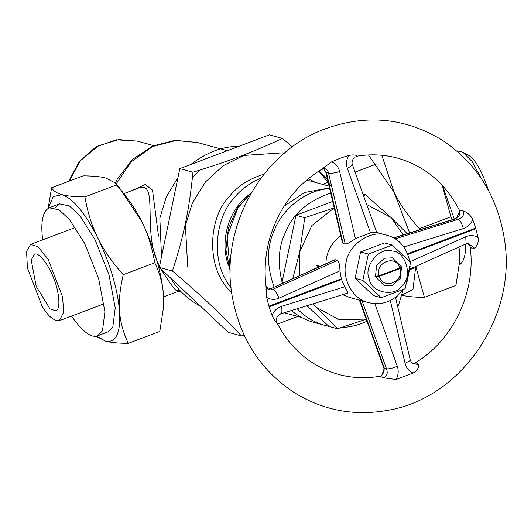 <?xml version="1.0" encoding="UTF-8"?>
<svg xmlns="http://www.w3.org/2000/svg" width="531" height="531" viewBox="0 0 531 531"><rect width="100%" height="100%" fill="white"/><g stroke="black" fill="none" stroke-linecap="round" stroke-linejoin="round"><path stroke-width="0.8" d="M124.526 193.364L138.823 187.967C159.499 180.022 141.279 233.295 159.546 266.184M160.707 268.713C170.318 284.032 176.046 291.625 177.898 291.473L180.016 291.161L176.883 290.324M179.644 291.141L180.832 291.419M158.523 236.103L152.51 190.164L145.288 184.489L132.889 190.198M161.517 256.685L159.844 218.175L166.216 197.087L177.951 177.566M190.755 164.504C206.572 152.357 222.595 146.31 238.817 146.35M200.652 306.321C187.503 299.152 177.493 289.734 170.637 278.058M192.428 177.613L199.822 170.112M316.171 265.274L320.02 266.33M374.959 276.339L379.154 275.808L399.81 268.009L401.323 266.735L392.343 257.847L384.451 258.245L376.565 265.56L375.497 276.492M319.33 266.642L316.33 265.819M400.925 267.066L401.482 267.279L399.976 268.553L379.32 276.352L375.125 276.89M379.154 275.808C374.826 262.175 396.007 254.176 399.81 268.009M375.663 277.036L384.643 285.924L392.528 285.525L400.414 278.211L401.482 267.279M399.976 268.553C404.303 282.187 383.123 290.185 379.32 276.352M228.43 265.699C218.686 237.244 231.304 208.311 247.658 195.574M231.018 287.543C209.081 261.146 216.071 216.303 234.138 197.917C240.676 189.673 249.636 183.069 261.02 178.104M308.332 178.681L315.374 182.398M231.609 292.435C204.462 268.109 208.975 216.389 229.306 196.589C237.403 186.235 248.973 178.768 264.026 174.195M282.346 283.215C277.507 264.219 278.403 247.585 285.028 233.308C292.322 214.338 307.555 200.93 330.72 193.078M366.974 321.189C358.392 325.198 350.042 327.269 341.931 327.395M366.251 319.171L337.636 328.729L324.66 325.337C314.578 322.675 305.418 317.153 297.181 308.757M274.062 286.932C266.542 265.673 266.615 246.815 274.281 230.361C281.496 211.398 303.214 190.277 329.651 188.532M324.66 325.337L313.914 322.39C305.975 320.279 298.488 316.33 291.439 310.535M31.236 260.064L34.336 254.269C39.055 251.462 49.662 266.608 53.79 278.622C58.921 290.59 61.204 309.839 55.689 310.794L50 308.903L36.227 286.435L31.236 260.064M42.055 306.115C48.089 316.257 53.863 321.109 59.386 320.671L63.674 312.142L62.585 296.988L48.168 259.287L37.874 246.63L30.592 244.399L26.55 251.329L27.439 268.069L42.055 306.115M457.928 151.939L461.306 151.68L462.999 152.357L472.092 161.464L481.378 178.642M488.44 190.377C481.829 170.537 474.979 158.716 467.891 154.913M401.642 295.136L412.959 289.488L415.766 266.403L424.402 297.34C414.266 297.28 406.653 296.537 401.549 295.11M409.613 232.91L394.009 192.122C399.889 204.15 408.339 216.336 419.371 228.675L419.072 229.976M381.855 155.271L394.009 192.122L368.468 154.959M452.226 219.708L450.892 216.774L442.27 185.359M450.892 216.774L419.371 228.675M459.6 248.76L459.667 261.199L459.6 248.76M424.402 297.34L455.923 285.432L459.667 261.199M442.642 185.757L454.277 219.077M459.388 264.876C463.762 261.995 465.86 255.046 465.68 244.034M128.283 343.351C118.154 343.291 110.534 342.548 105.437 341.121C116.023 343.119 120.736 333.196 119.575 311.358C117.451 288.353 110.222 263.94 97.896 238.134C103.771 250.167 112.227 262.354 123.258 274.693C119.986 288.552 118.758 300.772 119.575 311.358C120.311 321.978 123.212 332.645 128.283 343.351L159.804 331.444L163.548 307.21L163.488 294.778L163.548 307.21M154.78 262.785C152.092 247.293 147.771 233.547 141.804 221.553C154.129 247.36 161.358 271.766 163.488 294.778C162.751 284.158 159.851 273.492 154.78 262.785L123.258 274.693M105.974 178.084C100.877 176.657 93.257 175.92 83.128 175.861L51.607 187.762C53.392 190.974 56.877 193.277 62.067 194.671C67.171 196.098 74.785 196.842 84.92 196.901L116.442 184.994L114.616 182.598L105.974 178.084M114.616 182.598L118.645 186.666L141.804 221.553C135.923 209.519 127.473 197.333 116.442 184.994M48.142 208.318L51.607 187.762M96.629 336.096L105.437 341.121L96.795 336.614M84.92 196.901C87.602 212.393 91.929 226.133 97.896 238.134C85.186 213.13 73.238 198.64 62.067 194.671L53.266 196.603L48.328 208.212M42.686 239.833C40.442 222.004 42.626 211.325 49.25 207.787L59.087 209.858L69.607 219.748L84.675 243.497L98.673 278.722L104.906 311.816L102.483 330.773L97.598 335.811C91.266 338.26 82.564 331.689 71.493 316.104M55.204 207.94L59.578 203.884L69.415 205.955L79.942 215.851L95.003 239.594L109.008 274.819L115.234 307.914L112.818 326.87L107.932 331.908L97.598 335.811M340.318 279.193L341.479 279.512L269.091 306.852L269.914 305.783M280.707 313.861L280.773 313.841C277.381 315.68 275.934 318.096 276.425 321.076L276.943 322.735C275.649 321.886 274.003 319.423 271.991 315.354L268.885 306.175L341.274 278.828L341.479 279.512M472.703 229.193L475.856 228.761L407.795 254.468M470.134 246.557L467.658 243.364L468.269 243.437L474.488 248.123C477.508 245.647 478.703 242.109 478.066 237.523L475.657 228.078L407.529 253.811M268.314 289.149L270.737 288.705L334.464 259.858L337.457 260.356C339.043 261.73 339.873 265.234 339.953 270.85L341.38 279.173L344.672 286.786C347.546 291.154 348.376 293.251 347.155 293.085M268.885 306.175L266.681 297.406L265.951 285.632C267.047 289.468 269.356 290.689 272.888 289.295C275.012 290.338 277.043 293.298 278.987 298.176L339.953 270.85M403.746 247.008L463.331 228.549C461.943 223.465 460.211 220.392 458.14 219.33C462.594 217.703 464.379 214.936 463.503 211.019C467.745 212.679 470.831 215.533 472.749 219.582L475.657 228.078M478.066 237.523C474.15 235.22 470.048 234.967 465.76 236.753L466.105 243.842L468.256 243.43M393.736 238.021L455.996 218.739L459.72 211.511C458.97 213.94 461.612 214.398 455.379 218.739L458.153 219.323L395.124 238.844M376.253 232.386L370.519 232.87L355.425 238.572L339.667 171.593C334.709 173.013 331.005 173.531 328.563 173.152C327.607 169.183 325.337 167.862 321.766 169.203L321.467 169.416C295.8 185.332 278.496 208.51 269.556 238.963C265.294 254.515 264.106 270.166 265.991 285.924L265.985 285.837M344.672 286.786L281.41 306.38C282.392 311.352 281.974 313.841 280.149 313.834M359.361 300.002L383.721 367.751L384.344 368.202L359.892 300.194M383.721 367.751C384.656 369.994 383.999 372.543 381.756 375.404L384.344 368.202L386.495 368.806M390.278 300.44L405.08 363.337L410.357 360.456L395.489 297.26M405.08 363.337C406.295 367.956 408.97 371.202 413.085 373.067C417.008 370.811 418.866 367.97 418.674 364.551L412.355 363.616L410.357 360.456M413.085 373.067L396.093 379.486L383.541 377.82C387.046 376.26 388.035 373.247 386.495 368.793C388.924 369.105 392.528 368.268 397.307 366.271L374.8 303.659M459.72 211.511L459.249 209.977C445.436 183.341 424.926 166.07 397.712 158.178C384.132 154.481 370.273 153.871 356.135 156.34L356.898 155.935C355.743 154.8 352.996 154.64 348.648 155.45C346.338 159.738 345.933 164.139 347.433 168.659L352.405 164.769M321.766 169.203L331.656 161.869L340.046 158.291L348.648 155.45M325.782 172.077L323.95 169.077M355.425 238.572C351.031 241.95 347.639 243.795 345.256 244.087L343.106 243.503L342.409 242.747L325.788 172.124L323.824 168.977M356.155 156.326L356.898 155.935M276.943 322.735L276.425 321.069M470.194 246.942L471.468 248.017L474.488 248.123M321.467 169.416L323.791 168.958M418.674 364.551L416.377 362.952L414.379 363.377M414.698 363.151L412.122 363.469M463.503 211.019L460.404 210.634L459.202 209.845M381.762 375.404L379.997 376.247L383.541 377.82M349.146 297.327L342.634 294.678M325.954 263.675C325.954 253.227 330.859 243.775 340.656 235.313M409.72 261.478C406.613 247.373 399.033 238.631 386.98 235.24C369.105 228.874 347.413 247.008 346.059 262.712C341.858 276.259 351.15 298.86 368.494 302.63C375.57 304.276 381.889 303.958 387.438 301.668C393.046 299.736 398.23 295.74 402.996 289.687M406.779 283.235L410.184 266.024M337.636 328.729L316.197 307.243L339.462 319.854L366.211 319.058M292.8 278.529L299.756 251.727L299.384 275.582M312.932 303.878L316.197 307.243L312.679 303.958M403.208 289.587L398.33 305.803L397.58 306.155M395.728 298.283L397.772 295.415M334.218 207.946L311.916 225.469L299.756 251.727L304.761 217.71L334.198 207.853M403.255 234.881L390.803 217.345L407.29 233.627M363.523 195.68L365.454 194.784L390.803 217.345L366.709 204.535M365.454 194.784L362.952 194.1M304.761 217.71L295.966 215.301L332.685 201.428M283.547 282.678L282.061 282.266L295.966 215.301M328.842 326.319L306.971 305.723M282.831 282.996L282.061 282.266M332.094 186.985L318.719 171.128M284.324 153.213L282.598 152.855L243.769 155.45L223.345 165.626L205.431 182L192.368 202.948L185.392 225.781L187.742 267.146M244.141 335.107L241.439 335.937C218.945 312.168 202.716 296.889 172.456 270.989C184.177 234.297 189.003 211.066 192.965 172.243C231.071 160.382 252.119 152.43 282.465 138.445L292.309 146.901M297.785 316.456L277.62 324.023M319.012 170.936L327.388 178.92M282.465 138.445L269.303 134.834L179.81 168.632L192.965 172.243M241.439 335.937L228.284 332.333L159.3 267.385L179.81 168.632M172.456 270.989L159.3 267.385M388.911 272.735L389.117 272.045M398.515 268.5L398.622 269.064M377.017 276.784L376.811 276.246M369.231 278.808C370.89 292.86 395.25 297.645 402.385 285.326C412.985 276.273 405.538 251.11 392.243 251.077C379.984 246.085 363.071 266.462 369.231 278.808M392.19 245.076L384.444 242.952L360.589 251.959L355.12 278.29L373.512 295.601L381.251 297.725L362.859 280.414L368.328 254.083L392.19 245.076L410.576 262.387L405.113 288.718L381.251 297.725M360.589 251.959L368.328 254.083M355.12 278.29L362.859 280.414M116.037 184.038L131.164 161.822L152.722 146.49L176.252 140.423L197.499 142.527L227.295 150.698M69.282 181.084L80.34 160.76L98.208 145.886L118.698 139.567L137.337 141.133L153.658 145.607M230.182 270.213L227.056 236.64L237.795 208.086L251.468 192.587M329.499 187.901L304.615 192.501L284.138 206.094M266.681 297.413C270.598 299.71 274.693 299.969 278.987 298.176M463.331 228.549C467.705 227.069 470.844 224.075 472.749 219.582M465.76 236.753L409.978 261.756M270.737 288.705L335.313 259.765M337.457 260.356L272.888 289.295M281.41 306.38C277.036 307.867 273.896 310.854 271.991 315.354M396.093 379.486C398.403 375.198 398.808 370.791 397.307 366.271M362.042 300.778L386.495 368.793M347.433 168.659L370.519 232.87M339.667 171.593C338.446 166.973 335.778 163.734 331.656 161.869M343.106 243.503L326.412 172.562M326.412 172.548L328.556 173.139L345.256 244.087M272.874 289.302L270.724 288.711M163.614 296.869L177.898 291.473M178.476 291.293L181.509 292.123M68.758 181.29L79.305 161.47L95.892 146.941L116.203 139.799L137.343 141.133M115.214 183.248L117.245 179.199L132.246 159.605L152.463 146.125L174.779 140.41L197.505 142.534M230.182 271.049L225.927 249.796L228.423 227.991L237.397 207.966L251.893 191.864M284.284 312.752L301.787 317.551M306.726 180.029L329.094 186.162M410.164 269.575L415.826 267.438M376.731 163.933L355.053 172.117M328.178 182.266L322.596 184.376M59.412 320.664L103.319 304.077M30.606 244.393L74.513 227.812M462.999 152.357L467.897 154.913M59.578 203.884L49.244 207.787M410.191 268.905L466.105 243.842M393.511 237.895L455.372 218.732M270.04 288.738L267.936 289.136M280.773 313.841L347.659 293.125M354.389 157.169C352.186 159.95 351.535 162.506 352.425 164.822L376.784 232.571M267.876 289.143L268.494 289.209L266.018 286.023M386.986 235.24L376.738 232.432M368.507 302.637L349.166 297.333M325.961 128.568C261.936 151.335 219.774 226.87 232.093 295.701C239.494 337.809 260.27 370.153 294.433 392.734C323.24 410.476 354.396 416.337 387.895 410.31C461.691 398.097 517.194 316.091 504.45 239.501C497.633 196.503 476.918 163.409 442.31 140.217C405.711 117.922 366.928 114.039 325.961 128.568M276.897 322.596C290.709 349.239 311.219 366.503 338.433 374.395C352.013 378.092 365.879 378.703 380.01 376.233M414.691 363.151C452.777 341.094 476.334 291.937 470.154 246.649"/></g></svg>
